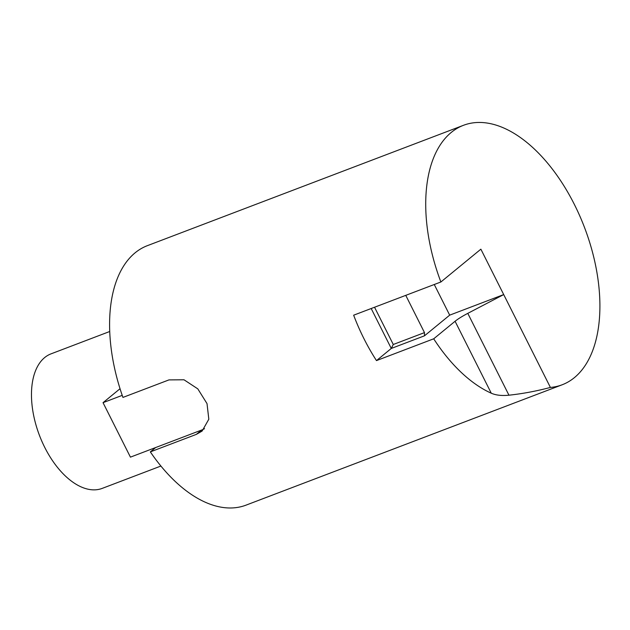 <?xml version="1.0" encoding="UTF-8"?>
<svg xmlns="http://www.w3.org/2000/svg" width="630" height="630" viewBox="0 0 630 630"><rect width="100%" height="100%" fill="white"/><g stroke="black" fill="none" stroke-linecap="round" stroke-linejoin="round"><path stroke-width="0.94" d="M160.91 466.042L102.241 488.376A71.97 39.832 -110.8 0 1 41.911 441.386A71.97 39.832 -110.8 0 1 44.667 357.564A71.97 39.832 -110.8 0 1 51.022 353.855L109.691 331.514M120.031 388.726L103.037 402.672L130.434 457.144L201.663 430.022L196.363 434.369L202.104 431.07L208.821 419.218L207.018 403.617L197.804 388.86L184.015 379.788L168.966 379.898L122.945 397.42A138.805 76.813 -110.8 0 1 147.294 245.692L463.428 125.323A138.805 76.813 -110.8 0 1 584.601 227.714A138.805 76.813 -110.8 0 1 562.204 384.765A138.805 76.813 -110.8 0 1 550.407 387.434C536.398 391.143 522.585 393.726 508.953 395.199C501.771 395.916 495.873 395.246 491.266 393.207A138.805 76.813 -110.8 0 1 433.7 338.806L376.48 360.596A138.805 76.813 69.2 0 1 353.65 315.197L440.882 281.988A138.805 76.813 -110.8 0 1 463.428 125.323M562.204 384.765L246.07 505.126A138.805 76.813 -110.8 0 1 150.342 451.891L155.641 447.544M196.363 434.369L150.342 451.891M550.407 387.434L480.871 249.181L440.882 281.988M433.7 338.806L455.08 321.268A20.562 3.119 -26.7 0 1 467.791 313.362L503.709 294.58L449.686 315.15L434.267 284.5M371.188 308.519L391.277 348.453L424.486 335.814L449.686 315.15M374.543 307.243L393.277 344.492L391.277 348.453L376.48 360.596M405.759 295.36L424.486 332.608L393.277 344.492M424.486 335.814L424.486 332.608M122.22 395.364L103.037 402.672M201.663 430.022A30.846 25.263 -129.4 0 0 204.514 428.691M467.791 313.362L508.953 395.199M455.08 321.268L491.266 393.207"/></g></svg>
